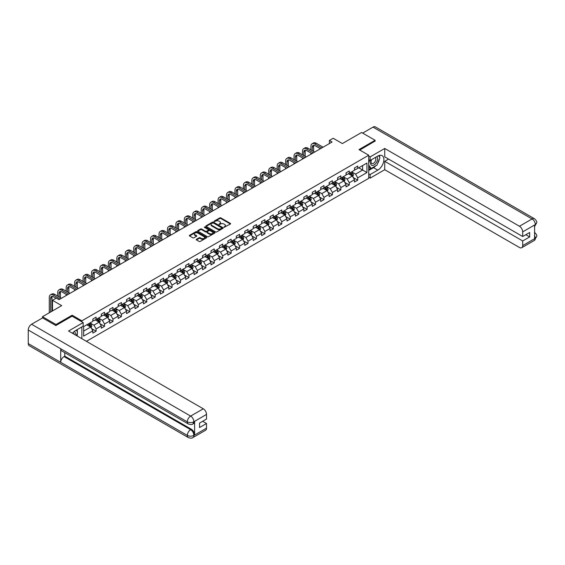 <?xml version="1.0" encoding="UTF-8"?>
<svg xmlns="http://www.w3.org/2000/svg" width="565" height="565" viewBox="0 0 565 565"><rect width="100%" height="100%" fill="white"/><g stroke="black" fill="none" stroke-linecap="round" stroke-linejoin="round"><path stroke-width="0.85" d="M224.008 227.292L230.393 224.03A0.749 0.431 0 0 0 230.393 223.415L220.837 217.899A0.749 0.431 0 0 0 219.771 217.899L214.128 221.155L214.128 221.586L215.604 221.162A2.401 1.384 0 0 1 219.001 221.162L219.799 221.621A2.401 1.384 0 0 1 220.505 222.603A2.401 1.384 0 0 1 219.799 223.585L219.072 224.439L220.541 224.015A2.401 1.384 0 0 1 223.938 224.015L224.736 224.475A2.401 1.384 0 0 1 225.442 225.456A2.401 1.384 0 0 1 224.736 226.438L224.008 227.292L224.008 226.862M196.458 239.299A0.749 0.431 0 0 0 196.458 239.913L199.141 241.46A0.749 0.431 0 0 0 200.201 241.46L206.472 237.844A0.749 0.431 0 0 0 206.472 237.229L196.91 231.714A0.749 0.431 0 0 0 195.85 231.714L189.579 235.33A0.749 0.431 0 0 0 189.579 235.944L192.82 237.816A0.749 0.431 0 0 0 193.887 237.816L196.564 236.262A0.749 0.431 0 0 0 196.564 235.654L194.96 234.722A2.006 1.158 0 0 1 194.374 233.903A2.006 1.158 0 0 1 195.61 232.829A2.006 1.158 0 0 1 197.799 233.084L204.092 236.714A2.006 1.158 0 0 1 204.678 237.54A2.006 1.158 0 0 1 203.442 238.607A2.006 1.158 0 0 1 201.253 238.359L200.201 237.752A0.749 0.431 0 0 0 199.141 237.752L196.458 239.299L196.458 239.913M375.104 141.229L375.104 140.29L361.572 132.478L342.369 143.567L333.173 138.256L329.381 140.445L332.086 142.006L58.979 299.683L56.274 298.122L52.489 300.312L52.489 310.927M72.129 316.209L72.129 315.206L56.006 324.515L42.481 316.711L61.684 305.623L52.489 300.312M72.129 315.206L81.869 320.828L368.719 155.22L368.719 178.335L86.41 341.324M375.104 140.29L358.98 149.598L368.719 155.22M215.653 231.925A0.749 0.431 0 0 0 216.72 231.925L222.984 228.309A0.749 0.431 0 0 0 222.984 227.695L213.429 222.179A0.749 0.431 0 0 0 212.362 222.179L206.098 225.795A0.749 0.431 0 0 0 206.098 226.41L215.653 231.925M204.474 227.405L205.01 227.476L205.01 226.855L214.728 232.462A0.749 0.431 0 0 1 214.728 233.077L208.464 236.693A0.749 0.431 0 0 1 207.397 236.693L197.842 231.177L200.519 229.637L200.519 229.016L197.842 230.562A0.749 0.431 0 0 0 197.842 231.177L197.842 230.562M200.519 229.637A0.749 0.431 0 0 1 201.585 229.637L201.585 229.016A0.749 0.431 0 0 0 200.519 229.016M201.585 229.016L205.462 231.255A0.749 0.431 0 0 0 206.522 231.255L208.301 230.223A0.749 0.431 0 0 0 208.301 229.609L204.269 227.278L205.01 226.855M42.481 317.954L42.481 316.711M56.006 324.515L56.006 325.454M81.869 338.696L81.869 326.923M81.869 321.831L81.869 320.828M91.579 328.59L96.092 331.203L96.092 328.922L101.29 325.92L101.29 328.201L104.532 326.33L104.532 324.049L109.73 321.047L109.73 323.328L112.972 321.457L112.972 319.176L118.17 316.174L118.17 318.455L121.411 316.584L121.411 314.302L126.609 311.301L126.609 313.582L129.851 311.711L129.851 309.429L135.049 306.435L135.049 308.709L138.291 306.837L138.291 304.556L143.489 301.562L143.489 303.836L146.738 301.964L146.738 299.683L151.929 296.689L151.929 298.963L155.177 297.091L155.177 294.81L160.368 291.815L160.368 294.097L163.617 292.218L163.617 289.937L168.808 286.942L168.808 289.224L172.057 287.345L172.057 285.064L177.248 282.069L177.248 284.35L180.496 282.472L180.496 280.191L185.687 277.196L185.687 279.477L188.936 277.599L188.936 275.317L194.127 272.323L194.127 274.604L197.376 272.726L197.376 270.451L202.567 267.45L202.567 269.731L205.815 267.852L205.815 265.578L211.006 262.577L211.006 264.858L214.255 262.979L214.255 260.705L219.446 257.704L219.446 259.985L222.695 258.113L222.695 255.832L227.886 252.83L227.886 255.112L231.134 253.24L231.134 250.959L236.325 247.957L236.325 250.239L239.574 248.367L239.574 246.086L244.765 243.084L244.765 245.365L248.014 243.494L248.014 241.213L253.205 238.211L253.205 240.492L256.454 238.621L256.454 236.34L261.644 233.338L261.644 235.619L264.893 233.748L264.893 231.466L270.084 228.465L270.084 230.746L273.333 228.874L273.333 226.593L278.531 223.592L278.531 225.873L281.773 224.001L281.773 221.72L286.971 218.719L286.971 221L290.212 219.128L290.212 216.847L295.41 213.845L295.41 216.127L298.652 214.255L298.652 211.974L303.85 208.979L303.85 211.254L307.092 209.382L307.092 207.101L312.29 204.106L312.29 206.38L315.531 204.509L315.531 202.228L320.729 199.233L320.729 201.514L323.971 199.636L323.971 197.355L329.169 194.36L329.169 196.641L332.411 194.763L332.411 192.481L337.609 189.487L337.609 191.768L340.85 189.889L340.85 187.608L346.048 184.614L346.048 186.895L349.29 185.016L349.29 182.735L354.488 179.741L354.488 182.022L357.737 180.143L357.737 177.862L366.932 172.558L366.932 163.059L362.603 165.559L362.603 170.058L366.932 172.558M96.092 331.203L92.851 333.075L92.851 330.793L83.648 336.104L83.648 326.612L92.851 321.301L92.851 319.02L96.092 317.149L96.092 319.423L101.29 316.428L101.29 314.147L104.532 312.276L104.532 314.55L109.73 311.555L109.73 309.274L112.972 307.402L112.972 309.677L118.17 306.682L118.17 304.401L121.411 302.529L121.411 304.81L126.609 301.809L126.609 299.528L129.851 297.656L129.851 299.937L135.049 296.936L135.049 294.655L138.291 292.783L138.291 295.064L143.489 292.063L143.489 289.781L146.738 287.91L146.738 290.191L151.929 287.19L151.929 284.908L155.177 283.037L155.177 285.318L160.368 282.316L160.368 280.035L163.617 278.164L163.617 280.445L168.808 277.443L168.808 275.162L172.057 273.291L172.057 275.572L177.248 272.57L177.248 270.289L180.496 268.417L180.496 270.699L185.687 267.697L185.687 265.416L188.936 263.544L188.936 265.825L194.127 262.824L194.127 260.543L197.376 258.671L197.376 260.952L202.567 257.951L202.567 255.677L205.815 253.798L205.815 256.079L211.006 253.078L211.006 250.804L214.255 248.925L214.255 251.206L219.446 248.205L219.446 245.93L222.695 244.052L222.695 246.333L227.886 243.338L227.886 241.057L231.134 239.179L231.134 241.46L236.325 238.465L236.325 236.184L239.574 234.305L239.574 236.587L244.765 233.592L244.765 231.311L248.014 229.432L248.014 231.714L253.205 228.719L253.205 226.438L256.454 224.559L256.454 226.84L261.644 223.846L261.644 221.565L264.893 219.693L264.893 221.967L270.084 218.973L270.084 216.692L273.333 214.82L273.333 217.094L278.531 214.1L278.531 211.819L281.773 209.947L281.773 212.221L286.971 209.227L286.971 206.945L290.212 205.074L290.212 207.355L295.41 204.353L295.41 202.072L298.652 200.201L298.652 202.482L303.85 199.48L303.85 197.199L307.092 195.328L307.092 197.609L312.29 194.607L312.29 192.326L315.531 190.454L315.531 192.736L320.729 189.734L320.729 187.453L323.971 185.581L323.971 187.863L329.169 184.861L329.169 182.58L332.411 180.708L332.411 182.989L337.609 179.988L337.609 177.707L340.85 175.835L340.85 178.116L346.048 175.115L346.048 172.834L349.29 170.962L349.29 173.243L354.488 170.242L354.488 167.96L357.737 166.089L357.737 168.37L366.932 163.059M95.231 319.924L99.122 322.177L93.931 325.172L90.033 322.926M92.851 320.051L93.931 320.673L96.092 319.423M93.931 325.172L96.092 328.922M99.122 322.177L101.29 325.92M103.67 315.051L107.562 317.304L102.371 320.298L98.472 318.053M101.29 315.178L102.371 315.8L104.532 314.55M102.371 320.298L104.532 324.049M107.562 317.304L109.73 321.047M112.11 310.178L116.002 312.431L110.811 315.425L106.912 313.18M109.73 310.305L110.811 310.927L112.972 309.677M110.811 315.425L112.972 319.176M116.002 312.431L118.17 316.174M120.55 305.305L124.441 307.558L119.25 310.552L115.352 308.306M118.17 305.432L119.25 306.053L121.411 304.81M119.25 310.552L121.411 314.302M124.441 307.558L126.609 311.301M128.989 300.432L132.881 302.685L127.69 305.679L123.792 303.433M126.609 300.559L127.69 301.18L129.851 299.937M127.69 305.679L129.851 309.429M132.881 302.685L135.049 306.435M137.429 295.559L141.321 297.812L136.13 300.806L132.231 298.56M135.049 295.686L136.13 296.314L138.291 295.064M136.13 300.806L138.291 304.556M141.321 297.812L143.489 301.562M145.869 290.685L149.767 292.938L144.569 295.933L140.678 293.687M143.489 290.813L144.569 291.441L146.738 290.191M144.569 295.933L146.738 299.683M149.767 292.938L151.929 296.689M154.309 285.819L158.207 288.065L153.009 291.067L149.118 288.814M151.929 285.939L153.009 286.568L155.177 285.318M153.009 291.067L155.177 294.81M158.207 288.065L160.368 291.815M162.748 280.946L166.647 283.192L161.449 286.194L157.557 283.941M160.368 281.066L161.449 281.695L163.617 280.445M161.449 286.194L163.617 289.937M166.647 283.192L168.808 286.942M171.188 276.073L175.086 278.319L169.888 281.321L165.997 279.068M168.808 276.193L169.888 276.822L172.057 275.572M169.888 281.321L172.057 285.064M175.086 278.319L177.248 282.069M179.628 271.2L183.526 273.446L178.328 276.447L174.437 274.195M177.248 271.32L178.328 271.949L180.496 270.699M178.328 276.447L180.496 280.191M183.526 273.446L185.687 277.196M188.067 266.327L191.966 268.573L186.768 271.574L182.876 269.321M185.687 266.447L186.768 267.076L188.936 265.825M186.768 271.574L188.936 275.317M191.966 268.573L194.127 272.323M196.507 261.454L200.406 263.7L195.208 266.701L191.316 264.448M194.127 261.574L195.208 262.202L197.376 260.952M195.208 266.701L197.376 270.451M200.406 263.7L202.567 267.45M204.947 256.581L208.845 258.827L203.647 261.828L199.756 259.575M202.567 256.701L203.647 257.329L205.815 256.079M203.647 261.828L205.815 265.578M208.845 258.827L211.006 262.577M213.386 251.708L217.285 253.953L212.087 256.955L208.195 254.702M211.006 251.835L212.087 252.456L214.255 251.206M212.087 256.955L214.255 260.705M217.285 253.953L219.446 257.704M221.826 246.834L225.725 249.08L220.527 252.082L216.635 249.829M219.446 246.962L220.527 247.583L222.695 246.333M220.527 252.082L222.695 255.832M225.725 249.08L227.886 252.83M230.266 241.961L234.164 244.207L228.966 247.209L225.075 244.963M227.886 242.088L228.966 242.71L231.134 241.46M228.966 247.209L231.134 250.959M234.164 244.207L236.325 247.957M238.705 237.088L242.604 239.334L237.413 242.336L233.514 240.09M236.325 237.215L237.413 237.837L239.574 236.587M237.413 242.336L239.574 246.086M242.604 239.334L244.765 243.084M247.145 232.215L251.044 234.461L245.853 237.462L241.954 235.217M244.765 232.342L245.853 232.964L248.014 231.714M245.853 237.462L248.014 241.213M251.044 234.461L253.205 238.211M255.585 227.342L259.483 229.595L254.292 232.589L250.394 230.343M253.205 227.469L254.292 228.09L256.454 226.84M254.292 232.589L256.454 236.34M259.483 229.595L261.644 233.338M264.024 222.469L267.923 224.722L262.732 227.716L258.834 225.47M261.644 222.596L262.732 223.217L264.893 221.967M262.732 227.716L264.893 231.466M267.923 224.722L270.084 228.465M272.471 217.596L276.363 219.849L271.172 222.843L267.273 220.597M270.084 217.723L271.172 218.344L273.333 217.094M271.172 222.843L273.333 226.593M276.363 219.849L278.531 223.592M280.911 212.722L284.802 214.975L279.611 217.97L275.713 215.724M278.531 212.85L279.611 213.471L281.773 212.221M279.611 217.97L281.773 221.72M284.802 214.975L286.971 218.719M289.351 207.849L293.242 210.102L288.051 213.097L284.153 210.851M286.971 207.977L288.051 208.598L290.212 207.355M288.051 213.097L290.212 216.847M293.242 210.102L295.41 213.845M297.79 202.976L301.682 205.229L296.491 208.224L292.592 205.978M295.41 203.103L296.491 203.725L298.652 202.482M296.491 208.224L298.652 211.974M301.682 205.229L303.85 208.979M306.23 198.103L310.121 200.356L304.93 203.351L301.032 201.105M303.85 198.23L304.93 198.859L307.092 197.609M304.93 203.351L307.092 207.101M310.121 200.356L312.29 204.106M314.67 193.23L318.561 195.483L313.37 198.477L309.472 196.232M312.29 193.357L313.37 193.986L315.531 192.736M313.37 198.477L315.531 202.228M318.561 195.483L320.729 199.233M323.109 188.364L327.001 190.61L321.81 193.611L317.911 191.358M320.729 188.484L321.81 189.113L323.971 187.863M321.81 193.611L323.971 197.355M327.001 190.61L329.169 194.36M331.549 183.491L335.44 185.737L330.25 188.738L326.351 186.485M329.169 183.611L330.25 184.239L332.411 182.989M330.25 188.738L332.411 192.481M335.44 185.737L337.609 189.487M339.989 178.618L343.88 180.864L338.689 183.865L334.791 181.612M337.609 178.738L338.689 179.366L340.85 178.116M338.689 183.865L340.85 187.608M343.88 180.864L346.048 184.614M348.428 173.745L352.32 175.99L347.129 178.992L343.23 176.739M346.048 173.865L347.129 174.493L349.29 173.243M347.129 178.992L349.29 182.735M352.32 175.99L354.488 179.741M358.704 167.805L362.603 170.058L355.569 174.119L351.677 171.866M354.488 168.992L355.569 169.62L357.737 168.37M355.569 174.119L357.737 177.862M329.381 140.445L329.381 143.567M83.648 331.111L90.683 327.05L86.791 324.797M90.683 327.05L92.851 330.793M353.217 177.537L357.737 180.143M344.777 182.41L349.29 185.016M336.337 187.283L340.85 189.889M327.898 192.156L332.411 194.763M319.458 197.03L323.971 199.636M311.018 201.903L315.531 204.509M302.579 206.776L307.092 209.382M294.139 211.649L298.652 214.255M285.699 216.522L290.212 219.128M277.26 221.395L281.773 224.001M268.813 226.268L273.333 228.874M260.373 231.134L264.893 233.748M251.934 236.008L256.454 238.621M243.494 240.881L248.014 243.494M235.054 245.754L239.574 248.367M226.614 250.627L231.134 253.24M218.175 255.5L222.695 258.113M209.735 260.373L214.255 262.979M201.295 265.246L205.815 267.852M192.856 270.119L197.376 272.726M184.416 274.993L188.936 277.599M175.976 279.866L180.496 282.472M167.537 284.739L172.057 287.345M159.097 289.612L163.617 292.218M150.657 294.485L155.177 297.091M142.218 299.358L146.738 301.964M133.778 304.231L138.291 306.837M125.338 309.104L129.851 311.711M116.899 313.978L121.411 316.584M108.459 318.851L112.972 321.457M100.019 323.724L104.532 326.33M224.22 227.363L224.736 227.066A2.401 1.384 0 0 0 225.442 226.085L225.442 225.456M220.505 222.603L220.505 223.232A2.401 1.384 0 0 1 219.799 224.213L219.277 224.51M230.393 223.415L230.393 224.03L220.837 218.521A0.749 0.431 0 0 0 219.771 218.521L214.34 221.664M222.977 228.316L213.429 222.801A0.749 0.431 0 0 0 212.362 222.801L206.105 226.417M221.657 228.218L221.657 227.787L213.266 222.942L211.755 223.387A2.401 1.384 0 0 0 211.049 224.369A2.401 1.384 0 0 0 211.755 225.35L217.49 228.663A2.401 1.384 0 0 0 220.887 228.663L221.657 228.218L221.657 228.839L221.657 228.415M211.049 224.369L211.049 224.99A2.401 1.384 0 0 0 211.755 225.972L211.755 225.35M221.657 228.839L220.887 229.284A2.401 1.384 0 0 1 217.49 229.284L211.755 225.972M201.585 229.637L205.462 231.876A0.749 0.431 0 0 0 206.522 231.876L208.301 230.852A0.749 0.431 0 0 0 208.52 230.541L208.52 229.92M205.01 227.476L214.714 233.084M209.481 233.571A2.006 1.158 0 0 0 211.67 233.825A2.006 1.158 0 0 0 212.913 232.752A2.006 1.158 0 0 0 212.327 231.933L210.109 230.654A0.749 0.431 0 0 0 209.043 230.654L207.263 231.678A0.749 0.431 0 0 0 207.263 232.293L209.481 233.571L209.481 234.2A2.006 1.158 0 0 0 211.67 234.454A2.006 1.158 0 0 0 212.913 233.38L212.913 232.752M207.044 231.989L207.044 232.611A0.749 0.431 0 0 0 207.263 232.921L207.263 232.293M209.481 234.2L207.263 232.921M204.678 237.54L204.678 238.162A2.006 1.158 0 0 1 203.442 239.235A2.006 1.158 0 0 1 201.253 238.981L200.201 238.374A0.749 0.431 0 0 0 199.141 238.374L196.472 239.92M194.374 233.903L194.374 234.531A2.006 1.158 0 0 0 194.96 235.351L194.96 234.722M196.564 235.654L196.564 236.262L194.96 235.351M206.458 237.851L196.91 232.335A0.749 0.431 0 0 0 195.85 232.335L189.593 235.951L189.579 235.33M352.751 176.732L353.393 175.108A2.027 1.172 -120 0 0 352.744 173.384L351.628 171.894M349.686 174.465L348.923 173.455M349.954 172.862L351.07 174.352A2.027 1.172 60 0 1 351.649 175.574L352.299 175.199A2.027 1.172 -120 0 0 351.72 173.978L350.604 172.487M350.095 172.777L351.331 174.437A1.031 0.593 60 0 1 351.522 174.747L352.299 175.199M310.927 149.902L310.927 146.406A5.742 3.312 60 0 1 312.113 143.778L313.462 142.994A5.742 3.312 60 0 1 316.336 143.284L323.109 147.19M312.113 143.778A5.742 3.312 60 0 1 314.98 144.061L321.753 147.974M320.404 148.75L314.98 145.622A3.828 2.211 -120 0 0 313.067 145.431A3.828 2.211 -120 0 0 312.276 147.183L312.276 150.686M313.872 145.254A3.828 2.211 -120 0 0 313.632 146.406L313.632 151.462M310.927 154.224L310.927 153.023M371.459 159.726A4.972 2.874 120 0 0 372.314 165.467A4.972 2.874 120 0 0 376.806 161.915A4.972 2.874 120 0 0 376.686 156.71M371.742 159.563A3.404 1.963 120 0 0 371.728 163.511A3.404 1.963 120 0 0 372.229 163.666A3.404 1.963 120 0 0 375.344 161.152A3.404 1.963 120 0 0 375.132 157.614A3.404 1.963 120 0 0 375.125 157.614M378.585 155.672L379.913 157.564L376.996 165.093L371.149 168.462L368.719 166.83M371.149 168.462L368.719 165.001M368.719 163.059L369.785 160.305M75.096 334.791A4.972 2.874 120 0 0 74.439 331.316M73.514 333.873A3.404 1.963 120 0 0 73.16 332.474M76.233 330.172L77.589 332.107L76.282 335.476M375.916 165.714A8.609 4.972 120 0 1 373.529 167.65L377.808 170.121A8.609 4.972 120 0 0 383.43 162.536A8.609 4.972 120 0 0 382.11 155.636A8.609 4.972 120 0 0 377.808 156.06L370.124 160.495L370.124 156.908L384.73 148.475L519.447 226.247L532.075 218.959L373.02 127.125L362.659 133.107M377.808 170.121L370.124 174.557L370.124 178.145L384.73 169.712L384.73 161.308L522.689 240.958L522.689 245.613L535.401 238.211L534.596 238.585L534.596 225.153L535.323 224.58L522.689 231.869A4.591 2.648 -120 0 0 519.447 226.247M388.572 159.09L384.73 161.308M525.831 234.715L529.673 236.933L529.673 232.498L522.689 236.523L384.73 156.872L384.73 148.475M368.719 159.683L370.124 160.495M368.719 156.095L370.124 156.908M368.719 177.332L370.124 178.145M368.719 173.745L370.124 174.557M384.73 169.712L519.447 247.491A4.591 2.648 -120 0 0 521.742 247.717A4.591 2.648 -120 0 0 522.689 245.613M373.02 127.125A4.704 2.719 -60 0 1 375.372 126.892L534.434 218.726A4.704 2.719 -60 0 0 532.075 218.959A4.591 2.648 60 0 1 535.323 224.58M522.689 236.523L522.689 231.869M529.673 236.933L522.689 240.958M375.104 141.038L359.792 150.064M377.625 163.462A8.609 4.972 120 0 0 379.475 158.687M379.616 157.141A8.609 4.972 120 0 0 379.405 155.389M373.529 167.65L368.719 170.432M368.719 169.429L370.774 168.243M368.719 167.558L369.15 167.311M534.596 235.379L535.323 238.169M534.434 232.314C536.277 233.974 537.054 235.301 536.75 236.29L535.408 238.211M534.434 218.726C536.277 220.371 537.047 221.706 536.75 222.737L535.408 224.623M188.286 423.969A4.704 2.719 -60 0 1 187.312 421.85C189.48 422.888 191.641 422.881 193.802 421.822L192.933 423.962C192.164 424.746 190.617 424.746 188.286 423.969L61.684 350.879A4.704 2.719 -60 0 1 60.709 348.753L28.25 330.017A4.704 2.719 -60 0 1 31.576 324.254L42.587 317.897L55.843 325.546L72.073 316.174L83.161 322.58L83.161 326.175L75.484 330.61A8.609 4.972 120 0 0 72.468 333.272M83.161 322.58L68.556 331.012L203.273 408.792A4.591 2.648 60 0 1 206.515 414.413L206.515 419.068L199.537 423.1L199.537 427.536L206.515 423.503L206.515 428.157A4.591 2.648 60 0 1 205.568 430.262L192.933 437.55A4.591 2.648 -120 0 0 193.887 435.453L206.515 428.157M77.08 335.935L78.888 336.98M77.264 335.822L77.264 332.94M77.264 331.648L77.264 329.579M192.933 437.55C192.199 438.327 190.652 438.334 188.286 437.557L29.225 345.724A4.704 2.719 -60 0 1 28.25 343.569L60.709 362.313A4.704 2.719 -60 0 1 64.036 356.579L190.638 429.675L191.365 429.252A4.591 2.648 60 0 1 194.614 434.873L194.614 421.441A4.591 2.648 60 0 1 193.661 423.545L192.933 423.962M28.25 330.017L28.25 343.569M31.576 324.254L190.638 416.087A4.704 2.719 -60 0 0 187.312 421.85L60.709 348.753L60.709 362.313L187.312 435.403C189.473 436.448 191.634 436.448 193.802 435.403L193.887 435.453M206.515 423.503L202.673 421.285M64.77 352.659L64.77 356.162L191.365 429.252M64.77 356.162L64.036 356.579M344.311 181.605L344.954 179.981A2.027 1.172 -120 0 0 344.304 178.258L343.188 176.767M341.246 179.338L340.483 178.328M341.514 177.735L342.63 179.225A2.027 1.172 60 0 1 343.209 180.447L343.859 180.073A2.027 1.172 -120 0 0 343.28 178.851L342.164 177.361M341.656 177.65L342.891 179.303A1.031 0.593 60 0 1 343.082 179.621L343.859 180.073M335.871 186.478L336.514 184.854A2.027 1.172 -120 0 0 335.864 183.131L334.748 181.64M332.806 184.211L332.043 183.201M333.075 182.608L334.19 184.098A2.027 1.172 60 0 1 334.77 185.32L335.419 184.946A2.027 1.172 -120 0 0 334.84 183.724L333.724 182.234M333.216 182.523L334.452 184.176A1.031 0.593 60 0 1 334.642 184.494L335.419 184.946M302.487 154.775L302.487 151.279A5.742 3.312 60 0 1 303.673 148.651L305.022 147.868A5.742 3.312 60 0 1 307.897 148.157L314.67 152.063M303.673 148.651A5.742 3.312 60 0 1 306.541 148.934L313.314 152.847M311.965 153.624L306.541 150.495A3.828 2.211 -120 0 0 304.627 150.304A3.828 2.211 -120 0 0 303.836 152.056L303.836 155.559M305.432 150.128A3.828 2.211 -120 0 0 305.192 151.279L305.192 156.336M302.487 159.097L302.487 157.896M294.047 159.648L294.047 156.152A5.742 3.312 60 0 1 295.234 153.525L296.583 152.741A5.742 3.312 60 0 1 299.457 153.023L306.23 156.936M295.234 153.525A5.742 3.312 60 0 1 298.101 153.807L304.874 157.72M303.525 158.497L298.101 155.368A3.828 2.211 -120 0 0 296.187 155.177A3.828 2.211 -120 0 0 295.396 156.929L295.396 160.432M296.985 155.001A3.828 2.211 -120 0 0 296.752 156.152L296.752 161.209M294.047 163.97L294.047 162.769M327.432 191.351L328.074 189.727A2.027 1.172 -120 0 0 327.425 188.004L326.309 186.514M324.366 189.084L323.604 188.074M324.635 187.481L325.751 188.971A2.027 1.172 60 0 1 326.33 190.193L326.98 189.812A2.027 1.172 -120 0 0 326.401 188.597L325.285 187.107M324.776 187.396L326.012 189.049A1.031 0.593 60 0 1 326.203 189.367L326.98 189.812M318.992 196.225L319.635 194.6A2.027 1.172 -120 0 0 318.985 192.877L317.869 191.387M315.927 193.957L315.164 192.947M316.195 192.354L317.311 193.844A2.027 1.172 60 0 1 317.89 195.059L318.54 194.685A2.027 1.172 -120 0 0 317.961 193.47L316.845 191.98M316.336 192.27L317.572 193.922A1.031 0.593 60 0 1 317.763 194.24L318.54 194.685M310.552 201.098L311.195 199.473A2.027 1.172 -120 0 0 310.545 197.75L309.429 196.26M307.487 198.831L306.724 197.821M307.756 197.227L308.871 198.718A2.027 1.172 60 0 1 309.451 199.932L310.1 199.558A2.027 1.172 -120 0 0 309.521 198.343L308.405 196.853M307.897 197.143L309.133 198.795A1.031 0.593 60 0 1 309.323 199.113L310.1 199.558M285.608 164.521L285.608 161.025A5.742 3.312 60 0 1 286.794 158.398L288.143 157.614A5.742 3.312 60 0 1 291.017 157.896L297.79 161.809M286.794 158.398A5.742 3.312 60 0 1 289.661 158.68L296.434 162.593M295.085 163.37L289.661 160.241A3.828 2.211 -120 0 0 287.747 160.05A3.828 2.211 -120 0 0 286.956 161.802L286.956 165.305M288.546 159.874A3.828 2.211 -120 0 0 288.312 161.025L288.312 166.082M285.608 168.843L285.608 167.643M277.161 169.394L277.161 165.898A5.742 3.312 60 0 1 278.354 163.271L279.703 162.487A5.742 3.312 60 0 1 282.578 162.769L289.351 166.682M278.354 163.271A5.742 3.312 60 0 1 281.222 163.553L287.995 167.466M286.646 168.243L281.222 165.114A3.828 2.211 -120 0 0 279.308 164.924A3.828 2.211 -120 0 0 278.517 166.675L278.517 170.178M280.106 164.747A3.828 2.211 -120 0 0 279.866 165.898L279.866 170.955M277.161 173.716L277.161 172.516M268.721 174.267L268.721 170.771A5.742 3.312 60 0 1 269.915 168.144L271.264 167.36A5.742 3.312 60 0 1 274.131 167.643L280.911 171.555M269.915 168.144A5.742 3.312 60 0 1 272.782 168.427L279.555 172.339M278.206 173.116L272.782 169.987A3.828 2.211 -120 0 0 270.868 169.797A3.828 2.211 -120 0 0 270.077 171.548L270.077 175.051M271.666 169.62A3.828 2.211 -120 0 0 271.426 170.771L271.426 175.828M268.721 178.589L268.721 177.389M302.113 205.971L302.755 204.346A2.027 1.172 -120 0 0 302.106 202.623L300.99 201.133M299.047 203.704L298.285 202.694M299.316 202.101L300.432 203.591A2.027 1.172 60 0 1 301.011 204.805L301.661 204.431A2.027 1.172 -120 0 0 301.081 203.216L299.966 201.726M299.457 202.016L300.693 203.668A1.031 0.593 60 0 1 300.884 203.986L301.661 204.431M260.281 179.14L260.281 175.644A5.742 3.312 60 0 1 261.475 173.017L262.824 172.233A5.742 3.312 60 0 1 265.691 172.516L272.471 176.428M261.475 173.017A5.742 3.312 60 0 1 264.342 173.3L271.115 177.212M269.766 177.989L264.342 174.86A3.828 2.211 -120 0 0 262.428 174.67A3.828 2.211 -120 0 0 261.637 176.421L261.637 179.917M263.226 174.493A3.828 2.211 -120 0 0 262.986 175.644L262.986 180.701M260.281 183.463L260.281 182.262M293.673 210.844L294.316 209.22A2.027 1.172 -120 0 0 293.666 207.496L292.55 205.999M290.601 208.577L289.845 207.567M290.876 206.974L291.992 208.464A2.027 1.172 60 0 1 292.571 209.679L293.221 209.304A2.027 1.172 -120 0 0 292.642 208.09L291.526 206.599M291.017 206.889L292.253 208.541A1.031 0.593 60 0 1 292.444 208.859L293.221 209.304M251.842 184.013L251.842 180.518A5.742 3.312 60 0 1 253.035 177.89L254.384 177.106A5.742 3.312 60 0 1 257.252 177.389L264.024 181.301M253.035 177.89A5.742 3.312 60 0 1 255.903 178.173L262.676 182.085M261.32 182.862L255.903 179.734A3.828 2.211 -120 0 0 253.989 179.543A3.828 2.211 -120 0 0 253.198 181.294L253.198 184.79M254.787 179.366A3.828 2.211 -120 0 0 254.547 180.518L254.547 185.574M251.842 188.336L251.842 187.135M285.233 215.717L285.876 214.093A2.027 1.172 -120 0 0 285.226 212.362L284.11 210.872M282.161 213.45L281.405 212.44M282.436 211.847L283.552 213.337A2.027 1.172 60 0 1 284.131 214.552L284.781 214.177A2.027 1.172 -120 0 0 284.202 212.963L283.086 211.465M282.578 211.762L283.814 213.415A1.031 0.593 60 0 1 284.004 213.732L284.781 214.177M243.402 188.887L243.402 185.384A5.742 3.312 60 0 1 244.596 182.756L245.945 181.979A5.742 3.312 60 0 1 248.812 182.262L255.585 186.175M244.596 182.756A5.742 3.312 60 0 1 247.463 183.046L254.236 186.951M252.88 187.735L247.463 184.607A3.828 2.211 -120 0 0 245.549 184.416A3.828 2.211 -120 0 0 244.758 186.168L244.758 189.663M246.347 184.239A3.828 2.211 -120 0 0 246.107 185.384L246.107 190.447M243.402 193.209L243.402 192.008M276.794 220.583L277.436 218.966A2.027 1.172 -120 0 0 276.786 217.235L275.671 215.745M273.721 218.323L272.966 217.313M273.997 216.713L275.113 218.21A2.027 1.172 60 0 1 275.692 219.425L276.341 219.051A2.027 1.172 -120 0 0 275.762 217.829L274.639 216.339M274.138 216.635L275.374 218.288A1.031 0.593 60 0 1 275.565 218.606L276.341 219.051M234.962 193.76L234.962 190.257A5.742 3.312 60 0 1 236.156 187.629L237.505 186.853A5.742 3.312 60 0 1 240.372 187.135L247.145 191.048M236.156 187.629A5.742 3.312 60 0 1 239.023 187.919L245.796 191.825M244.44 192.609L239.023 189.48A3.828 2.211 -120 0 0 237.109 189.289A3.828 2.211 -120 0 0 236.318 191.041L236.318 194.537M237.907 189.113A3.828 2.211 -120 0 0 237.667 190.257L237.667 195.321M234.962 198.082L234.962 196.881M268.354 225.456L268.997 223.839A2.027 1.172 -120 0 0 268.347 222.109L267.231 220.618M265.282 223.196L264.526 222.179M265.55 221.586L266.673 223.083A2.027 1.172 60 0 1 267.252 224.298L267.902 223.924A2.027 1.172 -120 0 0 267.323 222.702L266.2 221.212M265.698 221.508L266.934 223.161A1.031 0.593 60 0 1 267.118 223.472L267.902 223.924M226.523 198.633L226.523 195.13A5.742 3.312 60 0 1 227.716 192.503L229.065 191.726A5.742 3.312 60 0 1 231.933 192.008L238.705 195.921M227.716 192.503A5.742 3.312 60 0 1 230.584 192.792L237.357 196.698M236.001 197.482L230.584 194.353A3.828 2.211 -120 0 0 228.67 194.162A3.828 2.211 -120 0 0 227.879 195.914L227.879 199.41M229.468 193.986A3.828 2.211 -120 0 0 229.228 195.13L229.228 200.194M226.523 202.955L226.523 201.754M259.914 230.329L260.557 228.712A2.027 1.172 -120 0 0 259.907 226.982L258.791 225.492M256.842 228.069L256.086 227.052M257.11 226.459L258.233 227.949A2.027 1.172 60 0 1 258.812 229.171L259.462 228.797A2.027 1.172 -120 0 0 258.876 227.575L257.76 226.085M257.252 226.381L258.495 228.034A1.031 0.593 60 0 1 258.678 228.345L259.462 228.797M218.083 203.506L218.083 200.003A5.742 3.312 60 0 1 219.269 197.376L220.625 196.599A5.742 3.312 60 0 1 223.493 196.881L230.266 200.794M219.269 197.376A5.742 3.312 60 0 1 222.144 197.665L228.917 201.571M227.561 202.355L222.144 199.226A3.828 2.211 -120 0 0 220.23 199.035A3.828 2.211 -120 0 0 219.439 200.787L219.439 204.283M221.028 198.859A3.828 2.211 -120 0 0 220.788 200.003L220.788 205.067M218.083 207.828L218.083 206.628M251.467 235.202L252.117 233.585A2.027 1.172 -120 0 0 251.467 231.855L250.352 230.365M248.402 232.942L247.647 231.925M248.671 231.332L249.794 232.822A2.027 1.172 60 0 1 250.373 234.044L251.022 233.67A2.027 1.172 -120 0 0 250.436 232.448L249.32 230.958M248.812 231.255L250.055 232.907A1.031 0.593 60 0 1 250.239 233.218L251.022 233.67M209.643 208.379L209.643 204.876A5.742 3.312 60 0 1 210.83 202.249L212.186 201.472A5.742 3.312 60 0 1 215.053 201.754L221.826 205.667M210.83 202.249A5.742 3.312 60 0 1 213.704 202.538L220.477 206.444M219.121 207.228L213.704 204.099A3.828 2.211 -120 0 0 211.79 203.909A3.828 2.211 -120 0 0 210.999 205.66L210.999 209.156M212.588 203.732A3.828 2.211 -120 0 0 212.348 204.876L212.348 209.94M209.643 212.701L209.643 211.501M243.028 240.076L243.677 238.458A2.027 1.172 -120 0 0 243.028 236.728L241.912 235.238M239.963 237.816L239.207 236.799M240.231 236.205L241.347 237.696A2.027 1.172 60 0 1 241.933 238.917L242.583 238.543A2.027 1.172 -120 0 0 241.997 237.321L240.881 235.831M240.372 236.128L241.615 237.78A1.031 0.593 60 0 1 241.799 238.091L242.583 238.543M201.204 213.252L201.204 209.749A5.742 3.312 60 0 1 202.39 207.122L203.746 206.345A5.742 3.312 60 0 1 206.613 206.628L213.386 210.54M202.39 207.122A5.742 3.312 60 0 1 205.264 207.404L212.037 211.317M210.681 212.101L205.264 208.972A3.828 2.211 -120 0 0 203.351 208.782A3.828 2.211 -120 0 0 202.56 210.533L202.56 214.029M204.149 208.605A3.828 2.211 -120 0 0 203.909 209.749L203.909 214.813M201.204 217.574L201.204 216.374M234.588 244.949L235.238 243.331A2.027 1.172 -120 0 0 234.588 241.601L233.472 240.111M231.523 242.689L230.767 241.672M231.791 241.078L232.907 242.569A2.027 1.172 60 0 1 233.493 243.79L234.143 243.416A2.027 1.172 -120 0 0 233.557 242.194L232.441 240.704M231.933 241.001L233.176 242.653A1.031 0.593 60 0 1 233.359 242.964L234.143 243.416M192.764 218.118L192.764 214.622A5.742 3.312 60 0 1 193.95 211.995L195.306 211.218A5.742 3.312 60 0 1 198.174 211.501L204.947 215.413M193.95 211.995A5.742 3.312 60 0 1 196.825 212.278L203.598 216.19M202.242 216.974L196.825 213.845A3.828 2.211 -120 0 0 194.911 213.655A3.828 2.211 -120 0 0 194.12 215.406L194.12 218.902M195.709 213.478A3.828 2.211 -120 0 0 195.469 214.622L195.469 219.686M192.764 222.448L192.764 221.247M226.148 249.822L226.798 248.205A2.027 1.172 -120 0 0 226.148 246.474L225.032 244.984M223.083 247.562L222.328 246.545M223.352 245.952L224.467 247.442A2.027 1.172 60 0 1 225.054 248.664L225.703 248.289A2.027 1.172 -120 0 0 225.117 247.067L224.001 245.577M223.493 245.874L224.736 247.527A1.031 0.593 60 0 1 224.919 247.837L225.703 248.289M184.324 222.991L184.324 219.495A5.742 3.312 60 0 1 185.511 216.868L186.867 216.091A5.742 3.312 60 0 1 189.734 216.374L196.507 220.286M185.511 216.868A5.742 3.312 60 0 1 188.385 217.151L195.158 221.063M193.802 221.847L188.385 218.719A3.828 2.211 -120 0 0 186.471 218.528A3.828 2.211 -120 0 0 185.68 220.279L185.68 223.775M187.269 218.351A3.828 2.211 -120 0 0 187.029 219.495L187.029 224.559M184.324 227.321L184.324 226.12M217.709 254.695L218.351 253.078A2.027 1.172 -120 0 0 217.709 251.347L216.593 249.857M214.644 252.435L213.888 251.418M214.912 250.825L216.028 252.315A2.027 1.172 60 0 1 216.614 253.537L217.257 253.162A2.027 1.172 -120 0 0 216.678 251.941L215.562 250.45M215.053 250.747L216.296 252.4A1.031 0.593 60 0 1 216.48 252.71L217.257 253.162M175.885 227.864L175.885 224.369A5.742 3.312 60 0 1 177.071 221.741L178.427 220.964A5.742 3.312 60 0 1 181.294 221.247L188.067 225.153M177.071 221.741A5.742 3.312 60 0 1 179.945 222.024L186.718 225.936M185.362 226.72L179.945 223.585A3.828 2.211 -120 0 0 178.032 223.401A3.828 2.211 -120 0 0 177.241 225.153L177.241 228.648M178.83 223.224A3.828 2.211 -120 0 0 178.589 224.369L178.589 229.432M175.885 232.187L175.885 230.993M209.269 259.568L209.912 257.951A2.027 1.172 -120 0 0 209.269 256.22L208.153 254.73M206.204 257.301L205.448 256.291M206.472 255.698L207.588 257.188A2.027 1.172 60 0 1 208.174 258.41L208.817 258.036A2.027 1.172 -120 0 0 208.238 256.814L207.122 255.323M206.613 255.62L207.856 257.273A1.031 0.593 60 0 1 208.04 257.584L208.817 258.036M167.445 232.738L167.445 229.242A5.742 3.312 60 0 1 168.631 226.614L169.987 225.831A5.742 3.312 60 0 1 172.855 226.12L179.628 230.026M168.631 226.614A5.742 3.312 60 0 1 171.499 226.897L178.279 230.81M176.923 231.594L171.499 228.458A3.828 2.211 -120 0 0 169.592 228.274A3.828 2.211 -120 0 0 168.794 230.026L168.794 233.522M170.39 228.098A3.828 2.211 -120 0 0 170.15 229.242L170.15 234.298M167.445 237.06L167.445 235.866M200.829 264.441L201.472 262.817A2.027 1.172 -120 0 0 200.829 261.094L199.713 259.603M197.764 262.174L197.008 261.164M198.032 260.571L199.148 262.061A2.027 1.172 60 0 1 199.728 263.283L200.377 262.909A2.027 1.172 -120 0 0 199.798 261.687L198.682 260.197M198.174 260.486L199.417 262.146A1.031 0.593 60 0 1 199.6 262.457L200.377 262.909M159.005 237.611L159.005 234.115A5.742 3.312 60 0 1 160.192 231.488L161.548 230.704A5.742 3.312 60 0 1 164.415 230.993L171.188 234.899M160.192 231.488A5.742 3.312 60 0 1 163.059 231.77L169.839 235.683M168.483 236.467L163.059 233.331A3.828 2.211 -120 0 0 161.152 233.147A3.828 2.211 -120 0 0 160.354 234.899L160.354 238.395M161.95 232.971A3.828 2.211 -120 0 0 161.71 234.115L161.71 239.172M159.005 241.933L159.005 240.739M192.39 269.314L193.032 267.69A2.027 1.172 -120 0 0 192.39 265.967L191.274 264.477M189.324 267.047L188.569 266.037M189.593 265.444L190.709 266.934A2.027 1.172 60 0 1 191.288 268.156L191.938 267.782A2.027 1.172 -120 0 0 191.358 266.56L190.243 265.07M189.734 265.359L190.977 267.019A1.031 0.593 60 0 1 191.161 267.33L191.938 267.782M150.565 242.484L150.565 238.988A5.742 3.312 60 0 1 151.752 236.361L153.108 235.577A5.742 3.312 60 0 1 155.975 235.866L162.748 239.772M151.752 236.361A5.742 3.312 60 0 1 154.619 236.643L161.399 240.556M160.043 241.333L154.619 238.204A3.828 2.211 -120 0 0 152.712 238.02A3.828 2.211 -120 0 0 151.914 239.765L151.914 243.268M153.511 237.844A3.828 2.211 -120 0 0 153.27 238.988L153.27 244.045M150.565 246.806L150.565 245.613M183.95 274.187L184.593 272.563A2.027 1.172 -120 0 0 183.95 270.84L182.834 269.35M180.885 271.92L180.129 270.91M181.153 270.317L182.269 271.807A2.027 1.172 60 0 1 182.848 273.029L183.498 272.655A2.027 1.172 -120 0 0 182.919 271.433L181.803 269.943M181.294 270.232L182.537 271.892A1.031 0.593 60 0 1 182.721 272.203L183.498 272.655M142.126 247.357L142.126 243.861A5.742 3.312 60 0 1 143.312 241.234L144.668 240.45A5.742 3.312 60 0 1 147.536 240.739L154.309 244.645M143.312 241.234A5.742 3.312 60 0 1 146.18 241.516L152.953 245.429M151.604 246.206L146.18 243.077A3.828 2.211 -120 0 0 144.273 242.886A3.828 2.211 -120 0 0 143.475 244.638L143.475 248.141M145.071 242.71A3.828 2.211 -120 0 0 144.831 243.861L144.831 248.918M142.126 251.679L142.126 250.479M175.51 279.061L176.153 277.436A2.027 1.172 -120 0 0 175.51 275.713L174.394 274.223M172.445 276.794L171.689 275.784M172.713 275.19L173.829 276.68A2.027 1.172 60 0 1 174.408 277.902L175.058 277.528A2.027 1.172 -120 0 0 174.479 276.306L173.363 274.816M172.855 275.106L174.091 276.758A1.031 0.593 60 0 1 174.281 277.076L175.058 277.528M133.686 252.23L133.686 248.734A5.742 3.312 60 0 1 134.873 246.107L136.229 245.323A5.742 3.312 60 0 1 139.096 245.613L145.869 249.518M134.873 246.107A5.742 3.312 60 0 1 137.74 246.389L144.513 250.302M143.164 251.079L137.74 247.95A3.828 2.211 -120 0 0 135.833 247.76A3.828 2.211 -120 0 0 135.035 249.511L135.035 253.014M136.631 247.583A3.828 2.211 -120 0 0 136.391 248.734L136.391 253.791M133.686 256.552L133.686 255.352M167.071 283.934L167.713 282.309A2.027 1.172 -120 0 0 167.071 280.586L165.955 279.096M164.005 281.667L163.243 280.657M164.274 280.063L165.39 281.554A2.027 1.172 60 0 1 165.969 282.775L166.619 282.394A2.027 1.172 -120 0 0 166.039 281.179L164.924 279.689M164.415 279.979L165.651 281.631A1.031 0.593 60 0 1 165.842 281.949L166.619 282.394M125.246 257.103L125.246 253.607A5.742 3.312 60 0 1 126.433 250.98L127.789 250.196A5.742 3.312 60 0 1 130.656 250.479L137.429 254.391M126.433 250.98A5.742 3.312 60 0 1 129.3 251.263L136.073 255.175M134.724 255.952L129.3 252.823A3.828 2.211 -120 0 0 127.386 252.633A3.828 2.211 -120 0 0 126.595 254.384L126.595 257.887M128.191 252.456A3.828 2.211 -120 0 0 127.951 253.607L127.951 258.664M125.246 261.426L125.246 260.225M158.631 288.807L159.274 287.182A2.027 1.172 -120 0 0 158.631 285.459L157.508 283.969M155.566 286.54L154.803 285.53M155.834 284.937L156.95 286.427A2.027 1.172 60 0 1 157.529 287.649L158.179 287.267A2.027 1.172 -120 0 0 157.6 286.052L156.484 284.562M155.975 284.852L157.211 286.504A1.031 0.593 60 0 1 157.402 286.822L158.179 287.267M116.807 261.976L116.807 258.48A5.742 3.312 60 0 1 117.993 255.853L119.349 255.069A5.742 3.312 60 0 1 122.217 255.352L128.989 259.264M117.993 255.853A5.742 3.312 60 0 1 120.861 256.136L127.634 260.048M126.285 260.825L120.861 257.697A3.828 2.211 -120 0 0 118.947 257.506A3.828 2.211 -120 0 0 118.156 259.257L118.156 262.76M119.752 257.329A3.828 2.211 -120 0 0 119.512 258.48L119.512 263.537M116.807 266.299L116.807 265.098M150.191 293.68L150.834 292.056A2.027 1.172 -120 0 0 150.191 290.332L149.068 288.842M147.126 291.413L146.363 290.403M147.394 289.81L148.51 291.3A2.027 1.172 60 0 1 149.089 292.515L149.739 292.14A2.027 1.172 -120 0 0 149.16 290.926L148.044 289.435M147.536 289.725L148.772 291.378A1.031 0.593 60 0 1 148.962 291.695L149.739 292.14M108.367 266.849L108.367 263.354A5.742 3.312 60 0 1 109.554 260.726L110.902 259.942A5.742 3.312 60 0 1 113.777 260.225L120.55 264.137M109.554 260.726A5.742 3.312 60 0 1 112.421 261.009L119.194 264.921M117.845 265.698L112.421 262.57A3.828 2.211 -120 0 0 110.507 262.379A3.828 2.211 -120 0 0 109.716 264.13L109.716 267.633M111.312 262.202A3.828 2.211 -120 0 0 111.072 263.354L111.072 268.41M108.367 271.172L108.367 269.971M141.751 298.553L142.394 296.929A2.027 1.172 -120 0 0 141.744 295.205L140.629 293.715M138.686 296.286L137.924 295.276M138.955 294.683L140.071 296.173A2.027 1.172 60 0 1 140.65 297.388L141.299 297.013A2.027 1.172 -120 0 0 140.72 295.799L139.604 294.309M139.096 294.598L140.332 296.251A1.031 0.593 60 0 1 140.523 296.569L141.299 297.013M99.927 271.723L99.927 268.227A5.742 3.312 60 0 1 101.114 265.599L102.463 264.815A5.742 3.312 60 0 1 105.337 265.098L112.11 269.011M101.114 265.599A5.742 3.312 60 0 1 103.981 265.882L110.754 269.795M109.405 270.571L103.981 267.443A3.828 2.211 -120 0 0 102.067 267.252A3.828 2.211 -120 0 0 101.276 269.004L101.276 272.507M102.872 267.076A3.828 2.211 -120 0 0 102.632 268.227L102.632 273.283M99.927 276.045L99.927 274.844M133.312 303.426L133.954 301.802A2.027 1.172 -120 0 0 133.305 300.079L132.189 298.588M130.247 301.159L129.484 300.149M130.515 299.556L131.631 301.046A2.027 1.172 60 0 1 132.21 302.261L132.86 301.887A2.027 1.172 -120 0 0 132.281 300.672L131.165 299.182M130.656 299.471L131.892 301.124A1.031 0.593 60 0 1 132.083 301.442L132.86 301.887M91.488 276.596L91.488 273.1A5.742 3.312 60 0 1 92.674 270.473L94.023 269.689A5.742 3.312 60 0 1 96.897 269.971L103.67 273.884M92.674 270.473A5.742 3.312 60 0 1 95.542 270.755L102.314 274.668M100.966 275.445L95.542 272.316A3.828 2.211 -120 0 0 93.628 272.125A3.828 2.211 -120 0 0 92.837 273.877L92.837 277.373M94.433 271.949A3.828 2.211 -120 0 0 94.193 273.1L94.193 278.157M91.488 280.918L91.488 279.717M124.872 308.299L125.515 306.675A2.027 1.172 -120 0 0 124.865 304.952L123.749 303.454M121.807 306.032L121.044 305.022M122.075 304.429L123.191 305.919A2.027 1.172 60 0 1 123.77 307.134L124.42 306.76A2.027 1.172 -120 0 0 123.841 305.545L122.725 304.055M122.217 304.344L123.453 305.997A1.031 0.593 60 0 1 123.643 306.315L124.42 306.76M83.048 281.469L83.048 277.973A5.742 3.312 60 0 1 84.234 275.346L85.583 274.562A5.742 3.312 60 0 1 88.458 274.844L95.231 278.757M84.234 275.346A5.742 3.312 60 0 1 87.102 275.628L93.875 279.541M92.526 280.318L87.102 277.189A3.828 2.211 -120 0 0 85.188 276.998A3.828 2.211 -120 0 0 84.397 278.75L84.397 282.246M85.993 276.822A3.828 2.211 -120 0 0 85.753 277.973L85.753 283.03M83.048 285.791L83.048 284.591M116.432 313.172L117.075 311.548A2.027 1.172 -120 0 0 116.425 309.818L115.309 308.328M113.367 310.905L112.605 309.895M113.636 309.302L114.751 310.792A2.027 1.172 60 0 1 115.331 312.007L115.98 311.633A2.027 1.172 -120 0 0 115.401 310.418L114.285 308.921M113.777 309.217L115.013 310.87A1.031 0.593 60 0 1 115.204 311.188L115.98 311.633M74.608 286.342L74.608 282.839A5.742 3.312 60 0 1 75.795 280.212L77.144 279.435A5.742 3.312 60 0 1 80.018 279.717L86.791 283.63M75.795 280.212A5.742 3.312 60 0 1 78.662 280.501L85.435 284.407M84.086 285.191L78.662 282.062A3.828 2.211 -120 0 0 76.748 281.871A3.828 2.211 -120 0 0 75.957 283.623L75.957 287.119M77.546 281.695A3.828 2.211 -120 0 0 77.313 282.839L77.313 287.903M74.608 290.664L74.608 289.464M107.993 318.038L108.635 316.421A2.027 1.172 -120 0 0 107.986 314.691L106.87 313.201M104.928 315.779L104.165 314.769M105.196 314.168L106.312 315.666A2.027 1.172 60 0 1 106.891 316.88L107.541 316.506A2.027 1.172 -120 0 0 106.962 315.284L105.846 313.794M105.337 314.091L106.573 315.743A1.031 0.593 60 0 1 106.764 316.061L107.541 316.506M66.162 291.215L66.162 287.712A5.742 3.312 60 0 1 67.355 285.085L68.704 284.308A5.742 3.312 60 0 1 71.578 284.591L78.351 288.503M67.355 285.085A5.742 3.312 60 0 1 70.222 285.374L76.995 289.28M75.646 290.064L70.222 286.935A3.828 2.211 -120 0 0 68.309 286.745A3.828 2.211 -120 0 0 67.517 288.496L67.517 291.992M69.107 286.568A3.828 2.211 -120 0 0 68.874 287.712L68.874 292.776M66.162 295.537L66.162 294.337M99.553 322.912L100.196 321.294A2.027 1.172 -120 0 0 99.546 319.564L98.43 318.074M96.488 320.652L95.725 319.635M96.756 319.041L97.872 320.532A2.027 1.172 60 0 1 98.451 321.753L99.101 321.379A2.027 1.172 -120 0 0 98.522 320.157L97.406 318.667M96.897 318.964L98.133 320.616A1.031 0.593 60 0 1 98.324 320.927L99.101 321.379M57.722 296.088L57.722 292.585A5.742 3.312 60 0 1 58.915 289.958L60.264 289.181A5.742 3.312 60 0 1 63.132 289.464L69.912 293.376M58.915 289.958A5.742 3.312 60 0 1 61.783 290.248L68.556 294.153M67.207 294.937L61.783 291.808A3.828 2.211 -120 0 0 59.869 291.618A3.828 2.211 -120 0 0 59.078 293.369L59.078 296.865M60.667 291.441A3.828 2.211 -120 0 0 60.427 292.585L60.427 297.649M91.113 327.785L91.756 326.167A2.027 1.172 -120 0 0 91.106 324.437L89.99 322.947M88.048 325.525L87.285 324.508M88.317 323.915L89.432 325.405A2.027 1.172 60 0 1 90.012 326.627L90.661 326.252A2.027 1.172 -120 0 0 90.082 325.03L88.966 323.54M88.458 323.837L89.694 325.489A1.031 0.593 60 0 1 89.884 325.8L90.661 326.252M49.282 312.777L49.282 297.458A5.742 3.312 60 0 1 50.476 294.831L51.825 294.054A5.742 3.312 60 0 1 54.692 294.337L61.472 298.249M50.476 294.831A5.742 3.312 60 0 1 53.343 295.121L60.116 299.026M56.055 298.249L53.343 296.682A3.828 2.211 -120 0 0 51.429 296.491A3.828 2.211 -120 0 0 50.638 298.242L50.638 312M52.227 296.314A3.828 2.211 -120 0 0 51.987 297.458L51.987 311.216M224.736 227.066L224.736 226.438M219.072 224.439L219.072 224.008M219.799 224.213L219.799 223.585M214.128 221.586L214.128 221.155M219.771 218.521L219.771 217.899M220.837 218.521L220.837 217.899M206.098 226.41L206.098 225.795M212.362 222.801L212.362 222.179M213.429 222.801L213.429 222.179M222.984 228.309L222.984 227.695M217.49 229.284L217.49 228.663M220.887 229.284L220.887 228.663M205.462 231.876L205.462 231.255M206.522 231.876L206.522 231.255M208.301 230.852L208.301 230.223M214.728 233.077L214.728 232.462M199.141 238.374L199.141 237.752M200.201 238.374L200.201 237.752M201.253 238.981L201.253 238.359M195.85 232.335L195.85 231.714M196.91 232.335L196.91 231.714M206.472 237.844L206.472 237.229M352.122 175.877L353.379 175.15M351.72 173.978L352.744 173.384M350.279 174.811L351.07 174.352M316.336 143.284L314.98 144.061M313.632 146.406L312.276 147.183M536.75 236.304L534.37 240.422A4.591 2.648 -120 0 0 535.323 238.324M534.596 226.678L535.323 224.736M194.614 434.873L193.809 435.403M206.515 414.413L193.809 421.822M193.887 421.864L194.614 421.441M193.887 421.709A4.591 2.648 60 0 0 190.638 416.087L203.273 408.792M188.286 437.557A4.704 2.719 -60 0 1 187.312 435.403A4.704 2.719 -60 0 1 190.638 429.675C192.594 430.982 193.675 432.854 193.887 435.297M343.682 180.751L344.94 180.023M343.28 178.851L344.304 178.258M341.839 179.684L342.63 179.225M335.243 185.624L336.5 184.896M334.84 183.724L335.864 183.131M333.399 184.557L334.19 184.098M307.897 148.157L306.541 148.934M305.192 151.279L303.836 152.056M299.457 153.023L298.101 153.807M296.752 156.152L295.396 156.929M326.803 190.497L328.06 189.769M326.401 188.597L327.425 188.004M324.96 189.43L325.751 188.971M318.363 195.37L319.621 194.643M317.961 193.47L318.985 192.877M316.52 194.304L317.311 193.844M309.924 200.236L311.181 199.516M309.521 198.343L310.545 197.75M308.08 199.177L308.871 198.718M291.017 157.896L289.661 158.68M288.312 161.025L286.956 161.802M282.578 162.769L281.222 163.553M279.866 165.898L278.517 166.675M274.131 167.643L272.782 168.427M271.426 170.771L270.077 171.548M301.484 205.109L302.741 204.389M301.081 203.216L302.106 202.623M299.634 204.05L300.432 203.591M265.691 172.516L264.342 173.3M262.986 175.644L261.637 176.421M293.044 209.982L294.301 209.262M292.642 208.09L293.666 207.496M291.194 208.916L291.992 208.464M257.252 177.389L255.903 178.173M254.547 180.518L253.198 181.294M284.605 214.855L285.862 214.135M284.202 212.963L285.226 212.362M282.754 213.789L283.552 213.337M248.812 182.262L247.463 183.046M246.107 185.384L244.758 186.168M276.165 219.729L277.422 219.001M275.762 217.829L276.786 217.235M274.315 218.662L275.113 218.21M240.372 187.135L239.023 187.919M237.667 190.257L236.318 191.041M267.725 224.602L268.982 223.874M267.323 222.702L268.347 222.109M265.875 223.535L266.673 223.083M231.933 192.008L230.584 192.792M229.228 195.13L227.879 195.914M259.286 229.475L260.543 228.747M258.876 227.575L259.907 226.982M257.435 228.408L258.233 227.949M223.493 196.881L222.144 197.665M220.788 200.003L219.439 200.787M250.846 234.348L252.103 233.62M250.436 232.448L251.467 231.855M248.996 233.281L249.794 232.822M215.053 201.754L213.704 202.538M212.348 204.876L210.999 205.66M242.406 239.221L243.663 238.494M241.997 237.321L243.028 236.728M240.556 238.155L241.347 237.696M206.613 206.628L205.264 207.404M203.909 209.749L202.56 210.533M233.966 244.094L235.224 243.367M233.557 242.194L234.588 241.601M232.116 243.028L232.907 242.569M198.174 211.501L196.825 212.278M195.469 214.622L194.12 215.406M225.527 248.967L226.784 248.24M225.117 247.067L226.148 246.474M223.676 247.901L224.467 247.442M189.734 216.374L188.385 217.151M187.029 219.495L185.68 220.279M217.08 253.84L218.344 253.113M216.678 251.941L217.709 251.347M215.237 252.774L216.028 252.315M181.294 221.247L179.945 222.024M178.589 224.369L177.241 225.153M208.64 258.714L209.905 257.986M208.238 256.814L209.269 256.22M206.797 257.647L207.588 257.188M172.855 226.12L171.499 226.897M170.15 229.242L168.794 230.026M200.201 263.587L201.465 262.859M199.798 261.687L200.829 261.094M198.357 262.52L199.148 262.061M164.415 230.993L163.059 231.77M161.71 234.115L160.354 234.899M191.761 268.46L193.018 267.732M191.358 266.56L192.39 265.967M189.918 267.393L190.709 266.934M155.975 235.866L154.619 236.643M153.27 238.988L151.914 239.765M183.321 273.333L184.578 272.605M182.919 271.433L183.95 270.84M181.478 272.266L182.269 271.807M147.536 240.739L146.18 241.516M144.831 243.861L143.475 244.638M174.882 278.206L176.139 277.479M174.479 276.306L175.51 275.713M173.038 277.14L173.829 276.68M139.096 245.613L137.74 246.389M136.391 248.734L135.035 249.511M166.442 283.079L167.699 282.352M166.039 281.179L167.071 280.586M164.599 282.013L165.39 281.554M130.656 250.479L129.3 251.263M127.951 253.607L126.595 254.384M158.002 287.952L159.259 287.225M157.6 286.052L158.631 285.459M156.159 286.886L156.95 286.427M122.217 255.352L120.861 256.136M119.512 258.48L118.156 259.257M149.563 292.825L150.82 292.098M149.16 290.926L150.191 290.332M147.719 291.759L148.51 291.3M113.777 260.225L112.421 261.009M111.072 263.354L109.716 264.13M141.123 297.691L142.38 296.971M140.72 295.799L141.744 295.205M139.28 296.632L140.071 296.173M105.337 265.098L103.981 265.882M102.632 268.227L101.276 269.004M132.683 302.565L133.94 301.844M132.281 300.672L133.305 300.079M130.84 301.505L131.631 301.046M96.897 269.971L95.542 270.755M94.193 273.1L92.837 273.877M124.243 307.438L125.501 306.717M123.841 305.545L124.865 304.952M122.4 306.371L123.191 305.919M88.458 274.844L87.102 275.628M85.753 277.973L84.397 278.75M115.804 312.311L117.061 311.59M115.401 310.418L116.425 309.818M113.961 311.244L114.751 310.792M80.018 279.717L78.662 280.501M77.313 282.839L75.957 283.623M107.364 317.184L108.621 316.457M106.962 315.284L107.986 314.691M105.521 316.118L106.312 315.666M71.578 284.591L70.222 285.374M68.874 287.712L67.517 288.496M98.924 322.057L100.182 321.33M98.522 320.157L99.546 319.564M97.081 320.991L97.872 320.532M63.132 289.464L61.783 290.248M60.427 292.585L59.078 293.369M90.485 326.93L91.742 326.203M90.082 325.03L91.106 324.437M88.641 325.864L89.432 325.405M54.692 294.337L53.343 295.121M51.987 297.458L50.638 298.242M221.812 228.627L221.812 227.999M521.742 247.717L534.37 240.422M536.75 222.751L534.377 226.833"/></g></svg>
